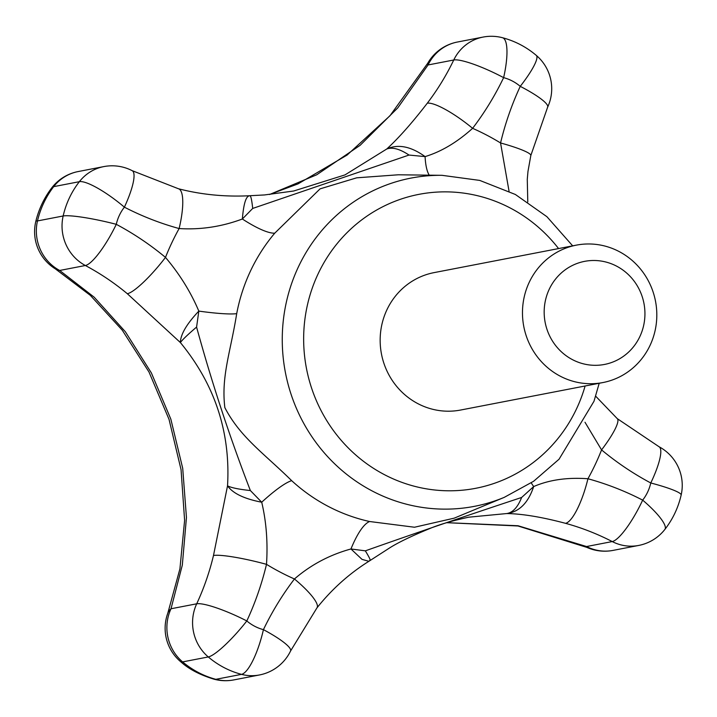 <?xml version="1.0" encoding="UTF-8"?>
<svg xmlns="http://www.w3.org/2000/svg" width="717" height="717" viewBox="0 0 717 717"><rect width="100%" height="100%" fill="white"/><g stroke="black" fill="none" stroke-linecap="round" stroke-linejoin="round"><path stroke-width="1.08" d="M602.916 382.555L460.592 410.043A69.979 67.066 -100.9 0 1 417.877 403.644A69.979 67.066 -100.9 0 1 380.7 331.344A69.979 67.066 -100.9 0 1 434.054 272.621L576.378 245.133A69.979 67.066 79.1 0 0 523.016 303.865A69.979 67.066 79.1 0 0 560.192 376.156A69.979 67.066 79.1 0 0 602.916 382.555A69.979 67.066 79.1 0 0 656.27 323.833A69.979 67.066 79.1 0 0 619.103 251.542A69.979 67.066 79.1 0 0 576.378 245.133M616.647 266.168A52.484 50.298 79.1 0 0 544.293 315.722A52.484 50.298 79.1 0 0 622.723 356.815A52.484 50.298 79.1 0 0 616.647 266.168M250.367 490.545C238.94 489.344 231.331 487.775 227.531 485.839C232.873 493.404 244.264 498.862 261.714 502.214L250.367 490.545C229.574 436.59 211.64 382.098 196.583 327.077L198.824 311.106C186.716 323.905 180.567 334.391 180.37 342.547L127.33 293.719A43.737 8.12 -50.3 0 0 165.484 257.394C179.635 274.127 190.749 292.034 198.824 311.106A69.979 7.645 10.7 0 0 236.7 313.661C230.569 352.047 221.024 376.362 224.851 407.641C240.24 437.307 263.82 453.243 291.658 480.659A69.979 12.216 132.6 0 0 261.714 502.214C266.33 521.698 267.925 542.402 266.5 564.342A297.421 285.025 -100.9 0 1 246.818 620.949A43.737 7.529 24.9 0 0 196.7 603.804A253.684 243.108 -100.9 0 0 213.487 555.514A43.737 5.342 13.5 0 1 266.5 564.342A245.384 235.158 -100.9 0 0 294.445 578.977C310.775 564.853 329.605 554.85 350.954 548.971A69.979 18.472 102.4 0 1 369.64 521.519L414.507 527.237L454.166 518.167M572.668 245.85L546.919 216.704L515.371 194.477L479.754 180.415L442.048 175.324L398.293 174.787L356.707 177.816L320.069 188.858L274.745 233.177A69.979 15.828 -139.8 0 1 242.355 219.008C221.616 226.724 200.536 229.906 179.125 228.553A43.737 11.293 -74.6 0 0 178.434 188.75L132.161 170.664A43.737 43.737 0 0 0 103.831 166.595A43.737 41.918 -100.9 0 0 79.363 181.688A43.737 9.59 -142 0 1 124.391 207.168A43.737 9.975 -62.7 0 0 132.161 170.664M242.355 219.008C243.628 203.503 246.092 195.768 249.749 195.795C250.762 195.338 251.748 199.55 252.707 208.432L242.355 219.008M269.484 194.504L298.021 183.893L347.118 155.042L389.976 115.76L427.717 63.266A43.737 5.682 29.8 0 0 428.067 64.96L453.753 59.995A43.737 7.654 -154.3 0 1 503.63 77.651A297.421 285.025 -100.9 0 1 472.611 128.325A43.737 9.5 -142.7 0 0 427.287 103.212C412.23 122.759 398.724 138.014 386.759 149.002C398.114 143.83 410.895 146.358 425.082 156.602L409.004 155.051C399.871 148.975 392.45 146.958 386.759 149.002L345.002 174.894L293.638 191.018L264.546 194.943L249.337 195.75M509.052 191.242L500.556 142.961A245.384 235.158 -100.9 0 0 472.611 128.325C457.061 142.298 441.215 151.726 425.082 156.602A69.979 18.472 102.4 0 0 429.232 175.163M213.487 555.514L227.531 485.839C230.641 432.387 214.921 384.626 180.37 342.547C182.557 339.598 187.953 334.436 196.583 327.077M427.287 103.212A253.684 243.108 -100.9 0 0 453.753 59.995A43.737 41.918 -100.9 0 1 483.07 37.078L457.383 42.034A43.737 41.918 -100.9 0 0 428.067 64.96L397.765 107.891L360.158 145.291L316.744 174.769L269.583 194.495M127.33 293.719A253.684 243.108 -100.9 0 0 85.359 265.505L59.681 270.461A43.737 41.918 -100.9 0 1 37.472 220.935L63.159 215.978A87.474 83.835 -100.9 0 1 79.363 181.688L53.685 186.644A43.737 41.918 -100.9 0 1 78.144 171.56A43.737 43.737 0 0 0 51.642 187.997A43.737 12.144 -142.7 0 1 53.685 186.644C45.897 196.816 40.493 208.244 37.472 220.935A43.737 2.635 -166.2 0 0 35.85 221.239A43.737 43.737 0 0 0 55.326 268.848A43.737 22.352 121.7 0 0 59.681 270.461L94.178 297.188L125.367 331.765L151.368 372.921L170.843 419.149L182.71 468.309L186.447 517.522L182.315 565.121L171.013 608.76A43.737 20.112 -159.7 0 0 167.841 613.098A43.737 43.737 0 0 0 180.989 661.979C189.046 669.221 200.061 674.957 214.051 679.196A43.737 43.737 0 0 0 233.769 679.922A43.737 41.918 -100.9 0 1 215.826 679.322A43.737 13.91 105.1 0 1 214.051 679.196M502.456 37.714A43.737 11.355 -75.3 0 1 503.63 77.651A43.737 41.918 -100.9 0 1 520.246 86.354A297.421 285.025 -100.9 0 0 500.556 142.961A43.737 5.342 13.5 0 1 530.822 155.517L547.636 107.165A43.737 43.737 0 0 0 536.307 55.406C526.323 46.955 515.039 41.057 502.456 37.714A43.737 43.737 0 0 0 483.07 37.078M368.888 561.294C349.161 573.681 331.846 589.204 316.959 607.873A43.737 9.5 -142.7 0 0 294.445 578.977A297.421 285.025 -100.9 0 0 263.426 629.651A43.737 41.918 -100.9 0 1 246.818 620.949A43.737 8.012 -49.6 0 1 208.28 656.951A43.737 41.918 -100.9 0 1 196.7 603.804L171.013 608.76A43.737 41.918 -100.9 0 0 182.602 661.908A43.737 5.422 129.6 0 1 180.989 661.979M369.721 560.344C371.092 561.035 369.631 557.871 365.338 550.844L350.954 548.971L362.013 559.368L368.888 561.303M365.338 550.844C414.381 533.484 466.48 515.693 521.635 497.473L533.672 486.565C549.204 479.852 567.29 477.244 587.94 478.75A43.737 11.293 -74.6 0 1 565.552 523.329C542.007 517.074 522.397 513.811 506.731 513.551L468.73 517.19C452.328 520.757 439.575 524.45 430.46 528.268C411.128 536.199 397.245 542.93 388.811 548.451L368.977 561.241M446.754 522.675L518.05 525.749L586.56 546.533A43.737 3.468 114.1 0 0 586.838 547.376L517.97 525.982L446.664 522.693M521.635 497.473C517.746 507.277 512.772 512.637 506.731 513.551C519.251 511.884 528.232 502.886 533.672 486.565A69.979 15.828 40.2 0 1 531.261 482.882M565.552 523.329A253.684 243.108 -100.9 0 1 612.237 541.568A43.737 9.975 -62.7 0 0 642.665 500.125A43.737 41.918 -100.9 0 0 650.776 482.98A43.737 5.216 12.8 0 1 681.15 495.071A43.737 43.737 0 0 0 659.057 446.745A43.737 9.877 -62 0 1 650.776 482.98A297.421 285.025 -100.9 0 1 601.572 449.909A43.737 8.12 -50.3 0 0 617.265 418.638L595.684 396.196M586.838 547.376A43.737 43.737 0 0 0 613.008 550.405L638.695 545.44A43.737 43.737 0 0 0 664.874 529.415A43.737 9.59 -142 0 0 642.665 500.125A297.421 285.025 -100.9 0 0 587.94 478.75A245.384 235.158 -100.9 0 0 601.572 449.909L584.991 422.25M409.004 155.051L252.707 208.432M182.602 661.908C192.64 670.27 203.718 676.068 215.826 679.322L241.512 674.356A43.737 11.355 -75.3 0 0 263.426 629.651A43.737 7.654 -154.3 0 1 290.582 650.964A43.737 43.737 0 0 1 259.455 674.966A43.737 41.918 -100.9 0 1 241.512 674.356A87.474 83.835 -100.9 0 1 208.28 656.951L182.602 661.908M585.108 385.997A149.692 143.454 -100.9 0 1 384.33 474.609A149.692 143.454 -100.9 0 1 334.678 246.702A149.692 143.454 -100.9 0 1 558.57 248.575M369.64 521.519A175.522 168.208 -100.9 0 1 291.658 480.659M442.048 175.324A167.16 160.187 79.1 0 0 286.298 302.422A167.16 160.187 79.1 0 0 372.347 491.055A167.16 160.187 79.1 0 0 411.854 505.494A167.16 160.187 79.1 0 0 504.239 497.365L454.139 518.185M236.7 313.661A175.522 168.208 -100.9 0 1 274.745 233.177M165.484 257.394A245.384 235.158 -100.9 0 1 179.125 228.553A297.421 285.025 -100.9 0 1 124.391 207.168A43.737 41.918 -100.9 0 0 116.279 224.322A297.421 285.025 -100.9 0 1 165.484 257.394M547.636 107.165A43.737 7.529 24.9 0 0 520.246 86.354A43.737 8.012 -49.6 0 0 536.307 55.406M613.008 550.405A43.737 41.918 -100.9 0 1 586.56 546.533L612.237 541.568A43.737 41.918 -100.9 0 0 638.695 545.44M63.159 215.978A43.737 5.216 12.8 0 1 116.279 224.322A43.737 9.877 -62 0 1 85.359 265.505A43.737 41.918 -100.9 0 1 63.159 215.978M249.301 195.759C224.788 196.96 201.172 194.63 178.434 188.75M316.959 607.873L290.582 650.964M527.784 201.916L527.273 179.375L527.972 171.444L530.822 155.517M51.642 187.997C44.104 197.991 38.835 209.068 35.85 221.239M504.239 497.365L533.609 481.277L559.054 459.221L593.99 401.269L599.206 383.272M55.326 268.848L90.342 295.368L122.213 330.116L149.019 372.06L169.033 419.373L181.06 469.689L184.61 520.354L179.922 568.85L167.841 613.098M233.769 679.922L259.455 674.966M78.144 171.56L103.831 166.595M659.057 446.745L617.265 418.638M664.874 529.415C672.806 519.189 678.228 507.744 681.15 495.071M457.383 42.034A43.737 43.737 0 0 0 427.717 63.266"/></g></svg>

